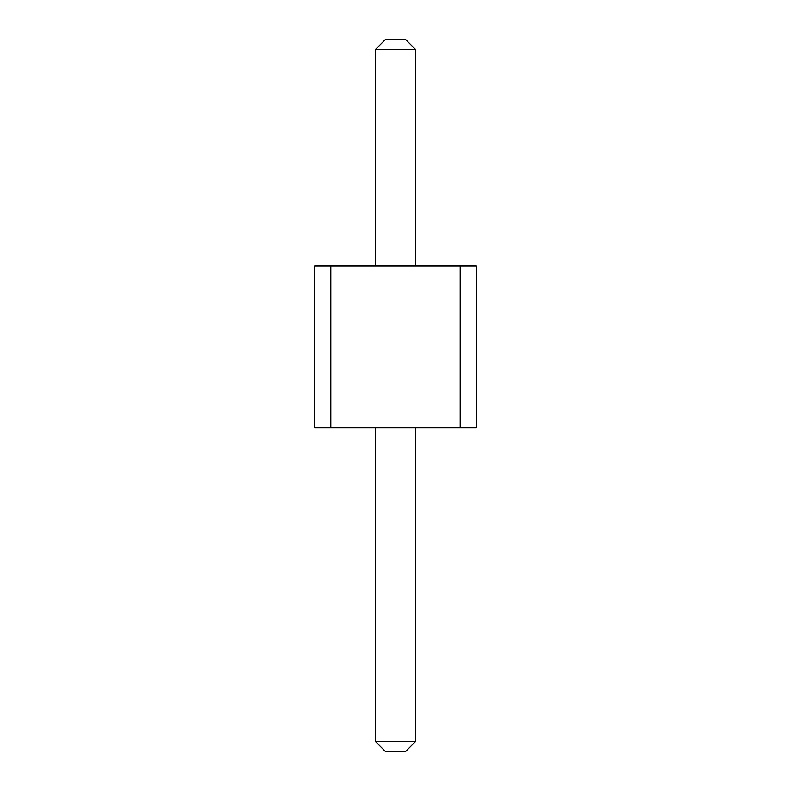 <?xml version="1.0" encoding="UTF-8"?>
<svg xmlns="http://www.w3.org/2000/svg" width="791" height="791" viewBox="0 0 791 791"><rect width="100%" height="100%" fill="white"/><g stroke="black" fill="none" stroke-linecap="round" stroke-linejoin="round"><path stroke-width="1.19" d="M330.786 427.862L314.6 427.862L314.6 266.063L330.786 266.063L330.786 427.862L476.4 427.862L476.4 266.063L330.786 266.063M460.214 266.063L460.214 427.862M415.72 266.063L415.72 49.665L375.28 49.665L375.28 266.063M415.72 427.862L415.72 741.335L375.28 741.335L385.385 751.45L405.615 751.45L415.72 741.335M375.28 427.862L375.28 741.335M375.28 49.665L385.385 39.55L405.615 39.55L415.72 49.665"/></g></svg>
